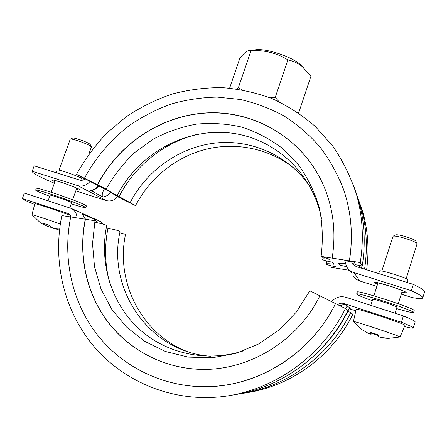 <?xml version="1.0" encoding="UTF-8"?>
<svg xmlns="http://www.w3.org/2000/svg" width="447" height="447" viewBox="0 0 447 447"><rect width="100%" height="100%" fill="white"/><g stroke="black" fill="none" stroke-linecap="round" stroke-linejoin="round"><path stroke-width="0.67" d="M232.423 395.031C280.409 388.538 325.712 355.812 347.895 310.469L345.408 308.553L319.873 295.797C296.724 343.464 243.738 373.547 193.97 368.965C157.992 365.998 125.333 346.822 105.269 318.471C85.36 289.952 78.359 253.399 85.276 219.209L70.721 216.918C62.474 257.17 71.408 300.434 96.178 333.306C121.115 365.976 161.484 386.683 204.653 386.705C257.45 387.113 311.112 353.728 335.507 303.597M70.715 216.957L61.859 215.566C52.724 259.841 63.049 307.581 91.261 343.201C119.628 378.592 165.412 399.925 213.32 397.361C267.25 394.785 320.516 359.634 345.408 308.553M319.868 295.802L309.86 290.807L296.434 312.006L279.057 330.009L258.545 344.006L235.865 353.387L212.068 357.79L188.226 357.103L165.379 351.459L144.487 341.206L126.367 326.886L111.689 309.168L100.961 288.846L94.518 266.753L92.518 243.771L94.965 220.779L85.276 219.209L82.192 213.85L85.6 219.304M243.816 350.722C205.994 363.053 164.625 353.236 137.687 327.64C110.783 301.904 99.284 262.434 106.654 225.69C105.995 224.858 102.005 223.69 94.686 222.198M210.386 356.231C149.237 351.962 106.945 289.293 120.036 231.641C119.304 230.825 115.281 229.691 107.973 228.255L106.297 227.517M185.617 350.912C140.587 332.579 115.499 281.068 125.523 234.373L119.818 232.775M219.226 385.895C267.228 381.123 313.353 348.984 335.546 303.63M85.433 219.276C78.516 253.449 85.517 289.986 105.414 318.493C125.478 346.833 158.115 365.998 194.076 368.965L206.43 369.311M107.973 228.255C104.335 246.509 104.877 264.607 109.582 282.543M245.554 392.874C290.265 386.733 332.266 356.354 352.839 314.286L350.694 312.632L347.878 311.224M239.212 393.902C285.583 387.8 329.327 356.326 350.694 312.632M337.748 304.725C339.614 303.25 341.698 302.848 344.006 303.519L401.384 322.248L403.39 315.917L346.006 297.322C340.279 295.791 335.496 297.244 331.652 301.675M103.71 224.349L99.497 221.109M75.783 190.914L106.218 200.563C110.649 201.692 114.46 200.373 117.639 196.602L108.61 191.132L85.103 178.822M354.382 187.589L358.494 199.921C364.556 221.354 365.797 243.392 362.221 266.032L355.745 264.753L354.136 262.165L344.687 260.679L344.905 260.992M84.908 178.99L76.526 174.319L106.118 189.092L105.436 189.059L135.53 205.637L117.583 196.674M340.29 263.389L339.999 265.205L346.565 266.658M355.516 191.126L360.83 206.385C366.59 226.746 367.836 247.66 364.568 269.144M360.83 206.385L362.618 211.342C367.987 230.294 369.317 249.778 366.613 269.781M349.101 270.262L330.886 267.3L336.166 266.859C330.042 265.674 326.768 264.736 326.344 264.032C326.651 263.574 329.193 263.646 333.982 264.244L332.255 262.188C325.807 260.936 322.354 259.93 321.907 259.159C322.226 258.651 324.874 258.701 329.852 259.316L321.114 256.388L360.248 262.551L362.221 266.032M135.53 205.637C149.84 177.895 175.995 156.836 206.011 149.259C236.05 141.878 268.949 148.482 293.634 167.888M331.132 265.797L330.886 267.3M119.031 196.691C134.798 165.753 164.2 142.224 197.686 134.262M106.118 189.092C113.795 175.57 123.243 163.446 134.458 152.729L153.153 139.213C166.792 131.977 181.164 126.954 196.267 124.143C211.548 122.696 226.674 123.663 241.643 127.06C256.265 131.837 269.792 138.888 282.23 148.22L298.523 164.943C307.72 177.833 314.649 192.042 319.32 207.57C322.538 223.573 323.136 239.849 321.114 256.388M97.591 184.834C118.701 144.012 161.076 115.605 206.475 113.018C251.801 110.56 297.322 135.123 319.611 177.235M97.44 184.751C119.22 142.604 163.691 113.795 210.626 112.745C257.472 111.784 303.496 139.877 323.416 185.181C333.3 208.14 336.217 232.44 332.155 258.081M84.433 178.258C95.703 157.528 111.147 139.447 129.814 125.171C142.783 116.376 156.601 109.314 171.274 103.983C186.282 99.715 201.58 97.424 217.164 97.105L240.335 99.48C255.583 102.961 270.144 108.448 284.029 115.941C297.339 124.523 309.318 134.849 319.974 146.923C329.707 159.87 337.574 174.056 343.564 189.478C351.342 212.347 353.281 236.117 349.37 260.791M340.122 180.465L343.603 189.567C351.376 212.42 353.314 236.178 349.403 260.841M76.526 174.319C84.93 159.339 95.015 145.61 106.783 133.133L126.333 116.65C140.587 107.196 155.774 99.681 171.888 94.11C188.366 89.73 205.128 87.567 222.176 87.612C239.19 88.964 255.757 92.602 271.877 98.519C287.538 105.721 301.993 115.024 315.252 126.44L332.786 146.085C342.832 160.819 350.711 176.85 356.421 194.182C362.685 216.326 363.959 239.117 360.248 262.551M345.33 263.669L338.396 263.16L339.999 265.205M353.007 275.469C354.56 278.157 356.835 280.001 359.818 280.995L376.86 286.404M237.184 89.009L238.374 87.718L242.101 89.808M254.661 49.896L256.338 49.701C267.401 48.539 292.265 56.953 300.345 64.603L310.972 76.124L298.808 112.51L298.378 112.884M268.63 97.222L275.229 97.418L279.084 101.732M85.181 178.755C83.522 180.175 81.723 180.616 79.773 180.085L34.173 165.826L32.212 171.262L77.806 185.622C82.6 186.835 86.729 185.376 90.193 181.258M303.764 67.899C299.635 64.016 294.344 61.34 287.896 59.876C276.732 52.981 264.445 49.913 251.024 50.679L249.705 50.472C247.392 50.355 244.123 52.908 239.894 58.149L229.629 88.115M300.345 64.603L301.563 65.776M251.024 50.679L238.374 87.718M287.896 59.876L275.229 97.418M353.398 264.937L353.096 262.003M381.783 271.022L393.114 236.161C394.723 235.804 398.623 236.513 404.814 238.296C411.665 240.425 415.777 242.173 417.146 243.542L406.144 278.749M370.792 305.357L372.725 299.306C373.452 299.121 377.335 300.138 384.386 302.368C391.17 304.586 395.36 306.15 396.953 307.061L395.193 313.263M364.992 331.506L368.004 333.116M367.926 333.211L370.904 334.25L373.072 333.317M372.552 333.121L372.06 332.976M381.772 337.625L378.944 336.731M381.811 337.843L387.661 338.373M362.327 329.959L353.437 321.432C354.566 321.466 361.902 323.706 375.435 328.154C388.588 332.501 400.613 336.803 400.099 336.965L387.795 338.468L387.532 338.116L381.453 337.58L378.453 336.524L377.324 334.647M378.453 336.524L378.615 334.976L370.222 332.182L370.116 333.747L372.116 332.954M370.116 333.747L367.434 332.898L362.774 330.054M372.569 333.535L377.721 335.311M415.788 241.084L415.738 240.994C414.592 239.843 411.173 238.385 405.479 236.619C400.333 235.139 397.081 234.552 395.718 234.859L395.629 234.91M353.437 321.432L356.209 309.19C357.432 309.011 365.132 311.207 379.313 315.778C393.086 320.264 405.613 324.902 404.993 325.26L400.099 336.965M59.054 170.128L70.268 139.123C71.621 138.274 87.003 143.565 90.506 146.08L91.372 147.013L88.813 154.215M48.103 200.764L50.092 195.199C49.701 194.456 66.536 200.122 70.609 202.105L71.598 202.709L69.788 207.794M59.652 228.881L54.73 228.568L51.332 227.389L49.539 225.361L42.878 223.142L44.706 225.176L46.538 224.534M44.706 225.176L40.448 222.852L31.966 214.7C31.446 214.197 47.404 219.41 60.334 223.975M45.13 225.031L46.862 226.07L47.198 224.74M46.862 226.07L50.22 227.232L50.796 226.88M49.701 225.584L48.136 225.009M50.22 227.232L51.109 227.188M57.518 228.83L57.931 229.764L56.758 229.417L56.333 228.747M57.931 229.764L59.524 229.948M90.21 144.521L89.495 143.856C86.567 141.738 73.794 137.346 72.643 138.062L72.576 138.089M31.966 214.7L34.821 203.754C34.011 202.809 57.819 210.615 70.62 215.51M93.16 220.494L94.876 219.538L82.192 213.85M77.024 217.907C76.795 213.605 74.934 210.464 71.447 208.481L24.35 193.07L22.384 198.535L67.944 213.409L68.631 213.694L71.28 217.002M340.094 305.899C342.38 304.647 344.374 304.424 346.079 305.228L349.565 307.704M22.384 198.535L24.35 193.07M403.39 315.917C411.447 319.259 415.375 321.27 415.162 321.957L413.263 327.992C413.436 327.411 409.48 325.5 401.384 322.248M22.35 198.58C22.395 199.2 26.49 201.15 34.642 204.43M355.851 310.766L349.057 308.799M404.446 326.567C410.055 327.964 412.994 328.439 413.263 327.992M401.261 294.143L411.978 297.54C418.677 298.764 422.264 298.881 422.745 297.892C423.091 296.769 419.297 294.366 411.369 290.69L413.358 284.404L355.974 266.457L352.046 263.082L351.582 261.763M344.894 260.713L346.431 266.412C348.129 269.435 350.649 271.502 353.985 272.614L411.369 290.69M32.212 171.262L32.162 171.352C32.313 173.078 39.716 177.04 54.372 183.231M378.743 273.575L379.559 271.022C379.218 269.161 409.234 278.665 407.982 280.04L407.211 282.482M413.358 284.404C421.253 288.164 425.013 290.662 424.633 291.891L422.745 297.892M32.162 171.352L34.173 165.826M81.55 180.309L82.052 178.889L80.974 178.023C76.403 175.341 56.752 168.748 57.076 170.005L56.121 172.687M98.815 186.053C96.82 188.584 94.25 190.081 91.099 190.551L102.799 197.021C101.709 195.691 102.151 193.126 104.123 189.321L104.319 188.941M350.884 272.312L348.403 269.128M49.706 196.283C40.666 192.869 35.972 190.813 35.631 190.115C34.57 188.327 74.677 201.843 83.706 206.318L85.835 207.643C85.165 207.978 80.292 206.693 71.213 203.782M35.631 190.115L36.268 188.349C35.224 186.505 75.325 200.016 84.332 204.553L86.45 205.894L85.835 207.643M372.295 300.663C362.215 297.065 357.002 294.852 356.65 294.031C355.119 291.533 410.111 309.106 413.285 312.185L413.559 312.542C412.743 312.995 407.116 311.682 396.673 308.603M356.65 294.031L357.282 292.059C355.778 289.483 410.771 307.011 413.922 310.168L414.19 310.536L413.559 312.542M359.232 267.474L359.544 265.607M97.161 222.701L94.876 219.538M349.554 307.676C341.771 324.31 331.316 339.016 318.191 351.795M345.743 308.81L347.218 305.737M346.079 305.228L344.006 303.519M68.777 213.767L67.944 213.409M350.766 309.101L349.437 308M401.909 292.098C404.792 292.757 406.245 292.914 406.256 292.567C406.329 291.712 394.265 287.192 384.129 284.298C373.379 281.398 371.183 281.392 377.542 284.275M353.985 272.614L359.818 280.995M76.342 189.338C80.259 190.372 81.103 190.277 78.873 189.07C73.839 186.69 66.916 184.103 58.11 181.314C50.751 179.197 49.678 179.353 54.892 181.773M77.806 185.622L106.218 200.563M102.799 197.021C106 196.591 108.615 195.009 110.644 192.271M104.436 189.003L104.123 189.321M98.379 185.818C96.284 188.489 93.641 190.036 90.462 190.461M361.584 268.211L361.914 265.982L361.567 268.206M110.711 192.311L110.565 192.59M326.344 264.032L326.807 261.026M310.179 186.902C289.187 155.874 252.22 139.341 216.203 142.945C180.147 146.7 147.007 169.91 130.178 202.575M321.907 259.159L322.281 256.779M321.527 218.689C312.397 171.408 272.441 136.609 227.825 132.725C183.114 128.764 138.129 154.751 117.293 195.328M356.421 194.182L358.494 199.921M256.338 49.701L249.705 50.472M398.221 303.725L402.406 290.528M373.843 295.825L378.039 282.722M395.718 234.859L393.114 236.161M415.738 240.994L417.146 243.542M80.46 177.75L80.823 176.716M72.643 199.764L76.783 188.103M51.148 192.244L55.333 180.532M72.643 138.062L70.268 139.123M90.182 144.454L91.328 146.795M100.463 221.544L71.447 208.481M349.565 307.72C341.558 324.824 330.735 339.871 317.107 352.867M375.888 282.28L390.566 286.276L404.44 291.433M78.622 188.941L78.231 188.785C75.593 187.382 65.05 183.46 60.384 182.035L53.355 180.024M351.348 272.726L350.66 272.1M352.929 264.44L352.046 263.082"/></g></svg>
